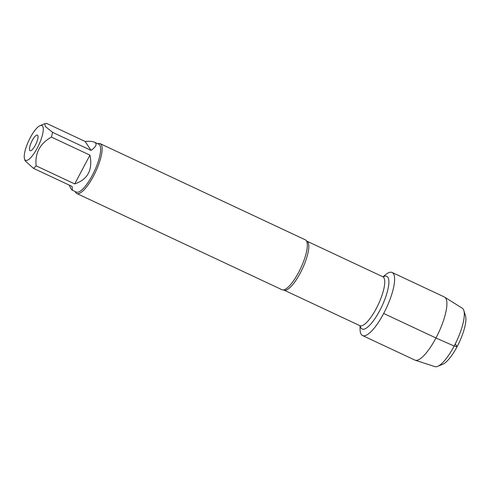 <?xml version="1.0" encoding="UTF-8"?>
<svg xmlns="http://www.w3.org/2000/svg" width="490" height="490" viewBox="0 0 490 490"><rect width="100%" height="100%" fill="white"/><g stroke="black" fill="none" stroke-linecap="round" stroke-linejoin="round"><path stroke-width="0.73" d="M76.795 193.513L281.995 289.725A27.532 7.822 -64.9 0 0 283.312 289.933A27.532 7.822 -64.9 0 0 298.692 272.269A27.532 7.822 -64.9 0 0 306.373 240.749A27.532 7.822 -64.9 0 0 305.368 239.867L100.174 143.656A27.532 7.822 115.1 0 1 93.492 176.057A27.532 7.822 115.1 0 1 76.795 193.513A27.532 7.822 115.1 0 1 75.282 191.59M382.978 276.819L385.434 274.798A34.833 9.892 115.1 0 1 394.597 280.378A34.833 9.892 115.1 0 1 383.676 313.471A34.833 9.892 115.1 0 1 360.052 328.937L360.034 325.758M97.724 143.723A27.532 7.822 115.1 0 1 100.174 143.656M32.187 140.587A8.606 2.444 -64.9 0 0 30.098 150.712A8.606 2.444 -64.9 0 0 35.96 143.956A8.606 2.444 -64.9 0 0 37.399 135.13A8.606 2.444 -64.9 0 0 32.187 140.587M30.258 137.708A19.202 5.451 -64.9 0 0 24.5 158.846A19.202 5.451 -64.9 0 0 32.432 155.697A19.202 5.451 -64.9 0 0 42.017 136.538A19.202 5.451 -64.9 0 0 40.076 125.63A19.202 5.451 -64.9 0 0 30.258 137.708M69.194 185.091C70.578 188.142 71.522 189.802 72.036 190.065C72.532 190.273 72.526 189.054 72.03 186.421L33.492 168.352A26.429 7.509 -64.9 0 0 36.162 165.859C34.784 153.254 39.861 143.662 51.401 137.078A26.429 7.509 -64.9 0 0 52.559 132.331L45.399 126.53L44.817 123.676L46.556 123.376L85.101 141.445L91.103 150.406C96.316 146.498 97.443 143.76 94.478 142.204C92.616 141.359 89.492 141.102 85.101 141.445M24.5 158.846L25.131 160.855L33.492 168.352M74.707 183.928C87.796 179.512 92.879 169.92 89.94 155.146L74.707 183.928L36.162 165.859M89.94 155.146L51.401 137.078M52.559 132.331L91.103 150.406M94.478 142.204L98.747 144.207A26.429 7.509 115.1 0 1 92.341 175.31A26.429 7.509 115.1 0 1 76.305 192.068L72.036 190.065M463.84 310.544L465.5 315.86A27.961 7.944 115.1 0 1 459.222 342.412A27.961 7.944 115.1 0 1 442.825 364.223L437.674 366.349A32.267 9.163 -64.9 0 0 456.594 341.181A32.267 9.163 -64.9 0 0 463.84 310.544A32.267 9.163 -64.9 0 0 462.278 308.235L444.718 297.167A34.833 9.892 115.1 0 1 438.581 332.735A34.833 9.892 115.1 0 1 415.165 360.199A34.833 9.892 115.1 0 1 414.84 360.07L362.551 335.558A34.833 9.892 115.1 0 1 360.211 325.881M383.192 276.875A34.833 9.892 115.1 0 1 392.123 272.483L444.412 297.001A34.833 9.892 115.1 0 1 444.718 297.167M392.123 272.483A34.833 9.892 115.1 0 1 386.298 308.222A34.833 9.892 115.1 0 1 362.551 335.558M415.165 360.199L434.899 366.624A32.267 9.163 -64.9 0 0 437.674 366.349M455.284 343.888L457.121 346.632L454.169 346.05L435.959 337.99L383.676 313.471M306.373 240.749L306.887 241.147A27.017 7.675 115.1 0 1 300.333 272.942A27.017 7.675 115.1 0 1 283.949 290.074L283.312 289.933M283.949 290.074L359.88 325.672A27.017 7.675 -64.9 0 0 376.265 308.547A27.017 7.675 -64.9 0 0 382.819 276.752L383.198 276.979M383.217 276.881A29.082 8.257 115.1 0 1 388.754 284.457A29.082 8.257 115.1 0 1 379.75 310.562A29.082 8.257 115.1 0 1 360.23 325.899M306.887 241.147L382.819 276.752M359.88 325.672L360.297 325.819M40.076 125.63L44.817 123.676"/></g></svg>
